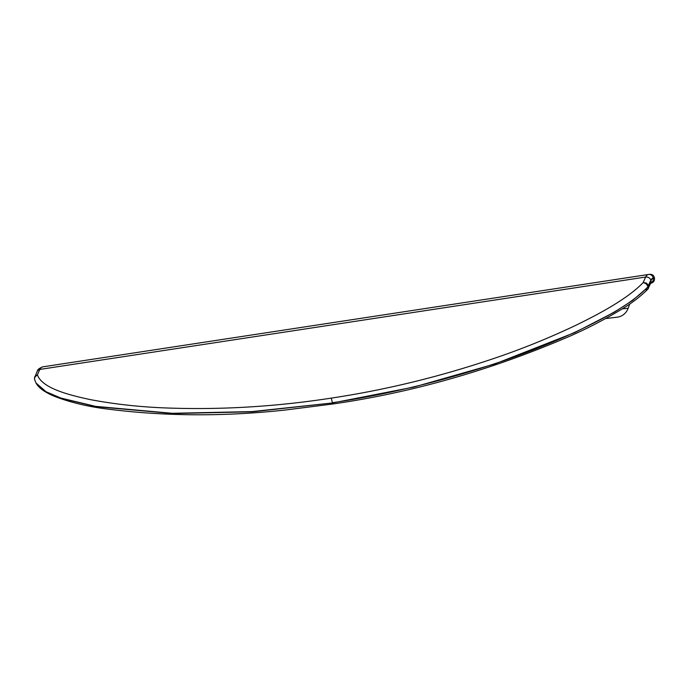 <?xml version="1.0" encoding="UTF-8"?>
<svg xmlns="http://www.w3.org/2000/svg" width="689" height="689" viewBox="0 0 689 689"><rect width="100%" height="100%" fill="white"/><g stroke="black" fill="none" stroke-linecap="round" stroke-linejoin="round"><path stroke-width="1.03" d="M648.366 286.03L647.212 284.195L646.239 283.825L648.099 286.624C630.969 304.805 602.04 319.222 577.063 331.245C550.382 343.544 523.494 354.189 496.39 363.172C442.08 381.25 387.416 394.427 332.399 402.729L331.288 398.113C276.341 406.588 221.987 409.895 168.245 408.034C141.228 407.13 115.304 404.331 90.474 399.637C68.065 394.892 41.926 388.01 37.43 374.868L34.993 376.34L34.545 377.693M331.288 398.113C386.116 389.845 440.529 376.556 494.547 358.246C521.504 349.134 548.168 338.359 574.548 325.923C599.223 313.977 627.688 298.75 643.25 282.49L646.239 283.825M648.478 288.209L648.642 285.659L647.918 289.044L645.946 289.819M648.289 288.484L647.918 289.044M649.873 274.317L650.003 274.3C652.388 274.265 653.878 275.479 654.455 277.951L654.507 278.304C654.636 280.914 653.508 282.524 651.131 283.153L651.131 283.153M36.035 383.075L46.361 392.058L61.295 398.388L96.253 406.682L172.905 413.538L252.372 411.807L332.529 402.962L251.976 411.591L172.302 413.297L95.599 406.372L60.787 398.035L46.017 391.714L35.974 382.963L34.545 379.381L34.838 377.055L37.43 374.868A132.081 45.026 -98.7 0 1 39.867 369.416L645.679 277.038A132.081 45.026 -98.7 0 0 643.25 282.49L646.437 283.101L648.513 285.427A127.801 43.571 -98.7 0 1 650.872 280.156A4.28 3.634 -153.3 0 0 645.679 277.038A21.419 7.303 81.3 0 1 648.487 274.48L42.666 366.867A21.419 7.303 81.3 0 0 39.867 369.416A4.28 3.634 26.7 0 0 37.249 371.216C37.464 369.683 39.273 368.227 42.666 366.867A21.419 7.303 81.3 0 1 42.752 366.849L648.401 274.498M34.545 379.381L34.838 377.055M648.392 288.346L648.495 286.262M648.513 285.427L648.228 286.857L632.778 300.309L614.157 312.272L574.876 332.537L494.711 364.007L413.856 387.072L332.529 402.962L333.648 403.883C413.788 392.239 492.893 369.511 570.983 335.698C588.01 328.136 604.554 319.532 620.608 309.878C631.494 303.41 640.563 296.503 647.815 289.165L650.898 282.826M629.729 303.995L628.135 308.31A14.28 13.418 86.2 0 1 617.215 317.19L605.622 318.551M647.212 284.195L646.437 283.101M35.974 382.963L36.104 383.187C38.687 387.873 44.742 392.23 54.267 396.253C68.659 401.816 84.549 405.838 101.938 408.327C161.019 416.337 222.194 416.897 285.47 410.007L333.648 403.883M34.553 377.615L34.993 376.34M648.642 285.659A127.439 43.45 -98.7 0 1 650.967 280.466A4.28 3.634 26.7 0 1 650.812 282.998M654.455 277.951L653.181 278.098A4.28 4.031 -96.7 0 0 648.573 274.472A21.419 7.303 81.3 0 0 648.487 274.48L650.003 274.3M654.507 278.304L653.232 278.451A16.777 5.719 81.3 0 0 650.967 280.466M650.795 283.041A4.28 4.031 -96.7 0 0 653.232 278.451M622.296 308.836L628.135 308.31M653.181 278.098A17.139 5.839 81.3 0 0 650.872 280.156M37.249 371.216L34.493 378.063"/></g></svg>
